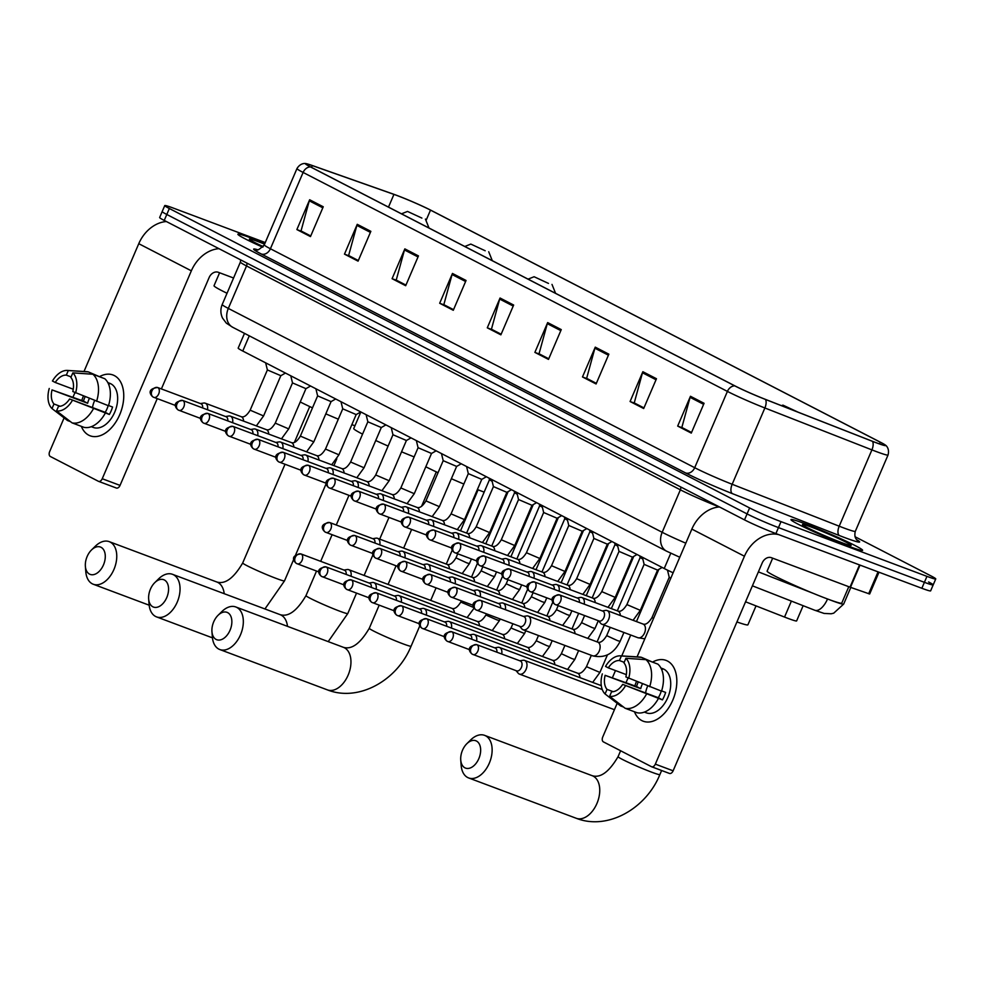 <?xml version="1.0" encoding="UTF-8"?>
<svg xmlns="http://www.w3.org/2000/svg" width="985" height="985" viewBox="0 0 985 985"><rect width="100%" height="100%" fill="white"/><g stroke="black" fill="none" stroke-linecap="round" stroke-linejoin="round"><path stroke-width="1.48" d="M673.124 572.79A24.366 1.404 -156.8 0 1 664.222 568.517L242.766 351.029A24.366 1.404 -156.8 0 1 238.173 348.111L244.489 333.361M803.144 605.701L796.631 620.907A24.366 1.404 -156.8 0 1 784.54 617.066L745.559 601.798M265.26 242.556L173.545 208.167A24.366 1.404 23.2 0 0 164.754 205.582L159.644 217.513A24.366 1.404 23.2 0 0 164.236 220.431L744.512 519.883A24.366 1.404 23.2 0 0 775.909 533.574L921.849 588.279A24.366 1.404 23.2 0 0 930.64 590.852L933.189 584.893A24.366 1.404 23.2 0 0 928.596 581.975M162.193 211.553A24.366 1.404 23.2 0 0 166.785 214.471L747.073 513.911A24.366 1.404 23.2 0 0 778.47 527.603L924.398 582.32A24.366 1.404 23.2 0 0 933.189 584.893A24.366 1.404 23.2 0 1 924.398 582.32L778.47 527.603A24.366 1.404 23.2 0 1 747.073 513.911L166.785 214.471A24.366 1.404 23.2 0 1 162.193 211.553M251.951 238.333A38.981 2.241 23.2 0 0 237.877 234.196A38.981 2.241 23.2 0 0 262.736 247.198A38.981 2.241 23.2 0 1 237.877 234.196A38.981 2.241 23.2 0 1 251.951 238.333A38.981 2.241 23.2 0 1 264.891 243.43A38.981 2.241 23.2 0 0 251.951 238.333M805.028 523.737A38.981 2.241 23.2 0 0 790.967 519.612A38.981 2.241 23.2 0 0 810.507 530.189A38.981 2.241 23.2 0 0 848.553 546.195A38.981 2.241 23.2 0 0 862.614 550.319A38.981 2.241 23.2 0 0 843.062 539.743A38.981 2.241 23.2 0 0 805.028 523.737A38.981 2.241 23.2 0 0 790.967 519.612A38.981 2.241 23.2 0 0 810.507 530.189A38.981 2.241 23.2 0 0 848.553 546.195A38.981 2.241 23.2 0 0 862.614 550.319A38.981 2.241 23.2 0 0 843.062 539.743A38.981 2.241 23.2 0 0 805.028 523.737M397.004 195.51A25.992 1.49 -156.8 0 1 430.507 210.113L880.221 442.179A25.992 1.49 -156.8 0 1 885.121 445.306A25.992 1.49 -156.8 0 1 872.23 441.206L765.185 399.282A25.992 1.49 -156.8 0 1 735.216 386.034L310.915 167.081A25.992 1.49 -156.8 0 1 306.015 163.953A25.992 1.49 -156.8 0 1 312.319 165.591L393.938 194.39A25.992 1.49 -156.8 0 1 397.004 195.51M396.647 195.325A26.632 1.539 23.2 0 0 393.495 194.168L311.876 165.369A26.632 1.539 23.2 0 0 306.027 163.633A26.632 1.539 23.2 0 0 310.447 166.896L734.736 385.849A26.632 1.539 23.2 0 0 765.468 399.442L872.501 441.354A26.632 1.539 23.2 0 0 885.355 445.072A26.632 1.539 23.2 0 0 880.688 442.363L430.974 210.298A26.632 1.539 23.2 0 0 396.647 195.325M164.754 205.582A24.366 1.404 23.2 0 0 169.346 208.512L749.622 507.952A24.366 1.404 23.2 0 0 781.019 521.644L926.959 576.36A24.366 1.404 23.2 0 0 935.75 578.934A24.366 1.404 23.2 0 0 931.157 576.003L855.005 536.714M608.853 354.169L596.085 383.965L582.48 376.947L595.26 347.151L608.853 354.169M656.466 378.733L643.685 408.529L630.08 401.511L642.86 371.714L656.466 378.733M704.066 403.296L691.285 433.092L677.68 426.074L690.46 396.278L704.066 403.296M466.053 280.466L453.285 310.275L439.679 303.257L452.46 273.448L466.053 280.466M418.453 255.903L405.685 285.712L392.079 278.693L404.847 248.885L418.453 255.903M370.852 231.34L358.072 261.148L344.479 254.13L357.247 224.321L370.852 231.34M323.252 206.776L310.472 236.585L296.879 229.567L309.647 199.758L323.252 206.776M561.253 329.606L548.485 359.402L534.88 352.384L547.66 322.587L561.253 329.606M513.653 305.042L500.885 334.838L487.279 327.82L500.06 298.024L513.653 305.042M596.319 383.424L587.257 378.659M643.919 407.987L634.857 403.222M691.519 432.55L682.47 427.785M453.519 309.733L444.457 304.968M405.918 285.17L396.856 280.405M358.318 260.606L349.256 255.841M310.706 236.043L301.656 231.278M548.719 358.86L539.657 354.095M501.119 334.297L492.057 329.532M487.279 327.82L492.032 329.606M501.143 334.223L491.441 329.212L499.678 299.083A6.501 5.06 -62.7 0 1 500.06 298.024M534.88 352.384L539.632 354.169M548.756 358.786L539.041 353.775L547.291 323.646A6.501 5.06 -62.7 0 1 547.66 322.587M296.879 229.567L301.619 231.352M310.743 235.969L301.028 230.946L309.278 200.829A6.501 5.06 -62.7 0 1 309.647 199.758M344.479 254.13L349.219 255.915M358.343 260.532L348.628 255.509L356.878 225.393A6.501 5.06 -62.7 0 1 357.247 224.321M392.079 278.693L396.893 280.417M405.943 285.096L396.229 280.085L404.478 249.956A6.501 5.06 -62.7 0 1 404.847 248.885M439.679 303.257L444.42 305.042M453.543 309.659L443.829 304.648L452.078 274.519A6.501 5.06 -62.7 0 1 452.46 273.448M677.68 426.074L682.433 427.859M691.556 432.477L681.842 427.465L690.091 397.337A6.501 5.06 -62.7 0 1 690.46 396.278M630.08 401.511L634.832 403.296M643.956 407.913L634.241 402.902L642.491 372.773A6.501 5.06 -62.7 0 1 642.86 371.714M582.48 376.947L587.232 378.733M596.356 383.35L586.641 378.338L594.891 348.21A6.501 5.06 -62.7 0 1 595.26 347.151M264.583 244.132A26.472 1.527 23.2 0 0 258.932 241.928A26.472 1.527 23.2 0 0 249.377 239.232A26.472 1.527 23.2 0 0 263.254 246.595M219.593 272.759L214.028 285.724A40.607 2.339 23.2 0 0 227.03 293.259M88.798 435.21A32.48 20.316 110.6 0 1 81.361 426.357A32.48 20.316 110.6 0 0 88.798 435.21A32.48 20.316 110.6 0 0 119.702 414.759A32.48 20.316 110.6 0 0 114.346 375.593A32.48 20.316 110.6 0 1 120.158 413.651A32.48 20.316 110.6 0 1 90.164 435.813A32.48 20.316 110.6 0 1 88.798 435.21M81.767 400.476A32.48 20.316 110.6 0 1 83.417 396.068A32.48 20.316 110.6 0 0 81.767 400.476M100.125 376.319A32.48 20.316 110.6 0 1 114.346 375.593A32.48 20.316 110.6 0 0 112.967 374.977A32.48 20.316 110.6 0 0 100.125 376.319M166.367 221.539A32.48 25.278 117.3 0 0 138.762 243.689L83.996 371.48M218.953 248.676A32.48 25.278 117.3 0 0 191.349 270.826L102.243 478.735L120.047 485.396L157.231 398.642M74.934 392.633L73.075 396.955M64.099 417.899L49.656 451.598A4.063 2.536 -69.4 0 0 50.334 456.486L98.389 481.283A4.063 2.536 -69.4 0 0 98.549 481.357A4.063 2.536 -69.4 0 0 102.243 478.735M161.392 388.927L209.152 277.499A8.126 6.316 -62.7 0 1 218.276 272.279L233.568 278.004M120.047 485.396A4.063 2.536 110.6 0 1 116.353 488.031A4.063 2.536 110.6 0 1 116.181 487.957L98.734 481.419M60.06 406.263L53.966 403.985A16.24 10.158 110.6 0 1 52.033 389.912L87.628 403.259A16.24 10.158 -69.4 0 1 89.376 398.433M73.259 389.223L55.234 382.463A16.24 10.158 110.6 0 1 66.327 375.125L71.105 376.91M92.504 407.568A16.24 10.158 110.6 0 1 94.671 400.538M107.833 382.599L109.84 383.35A23.554 14.738 110.6 0 1 110.825 383.793A23.554 14.738 110.6 0 1 115.048 411.385A23.554 14.738 110.6 0 1 93.304 427.453L91.297 426.702M107.968 382.857A23.554 14.738 110.6 0 1 109.397 383.953L108.313 383.534M108.178 405.635A16.24 10.158 -69.4 0 1 105.186 412.321L69.59 398.974L109.36 414.476A23.554 14.738 110.6 0 0 112.561 407.027L108.535 405.512M99.99 376.91L88.367 371.911L68.297 370.532L66.327 375.125M104.755 378.708A26.804 16.77 110.6 0 1 108.461 405.746L72.791 391.525A16.24 10.158 110.6 0 0 70.871 377.464L72.828 372.872L92.898 374.251L104.755 378.708M105.272 413.195A26.804 16.77 110.6 0 1 83.922 427.318L72.065 422.873L56.527 410.905L58.497 406.325A16.24 10.158 110.6 0 0 69.59 398.974M55.234 382.463L52.439 381.023A21.116 13.211 110.6 0 1 67.386 370.434L86.52 371.64A26.804 16.77 110.6 0 1 88.367 371.911M92.898 374.251A26.804 16.77 110.6 0 1 96.592 401.301M93.403 408.75A26.804 16.77 110.6 0 1 72.065 422.873M67.386 370.434A21.116 13.211 110.6 0 1 68.297 370.532M72.828 372.872A21.116 13.211 110.6 0 1 75.574 392.966M72.385 400.415A21.116 13.211 110.6 0 1 56.527 410.905M85.104 396.733A23.554 14.738 110.6 0 0 83.466 401.104L52.033 389.912M53.966 403.985L51.996 408.566L67.522 420.533L70.44 421.617M51.996 408.566A21.116 13.211 110.6 0 1 49.25 388.472M83.466 401.104L87.628 403.259M105.186 412.321L109.36 414.476M89.561 574.132A14.615 9.148 -69.4 0 0 103.462 564.934A14.615 9.148 -69.4 0 0 101.049 547.303A14.615 9.148 -69.4 0 0 91.506 549.962A14.615 9.148 -69.4 0 0 85.375 566.326A14.615 9.148 -69.4 0 0 89.561 574.132M91.506 549.962L95.323 546.219A22.741 14.221 110.6 0 1 109.224 541.652A22.741 14.221 110.6 0 1 110.185 542.082A22.741 14.221 110.6 0 1 114.248 568.714A22.741 14.221 110.6 0 1 93.255 584.24A22.741 14.221 110.6 0 1 92.294 583.809A22.741 14.221 110.6 0 1 85.794 571.669L85.375 566.326M421.9 218.091L407.531 211.43L421.9 218.091M300.24 401.966A44.67 2.573 23.2 0 0 312.479 407.852M325.826 413.848A44.67 2.573 23.2 0 0 338.311 419.167M351.867 424.621A44.67 2.573 23.2 0 0 354.932 425.791M152.847 606.797A14.615 9.148 -69.4 0 0 166.748 597.587A14.615 9.148 -69.4 0 0 164.335 579.968A14.615 9.148 -69.4 0 0 154.793 582.627A14.615 9.148 -69.4 0 0 148.661 598.979A14.615 9.148 -69.4 0 0 152.847 606.797M154.793 582.627L158.61 578.872A22.741 14.221 110.6 0 1 172.51 574.317A22.741 14.221 110.6 0 1 173.471 574.735A22.741 14.221 110.6 0 1 177.534 601.379A22.741 14.221 110.6 0 1 156.541 616.893A22.741 14.221 110.6 0 1 155.581 616.462A22.741 14.221 110.6 0 1 149.08 604.322L148.661 598.979M485.186 250.756L470.818 244.083L485.186 250.756M360.855 411.976L353.738 428.561A44.67 2.573 23.2 0 0 362.566 434.126M375.741 440.504A44.67 2.573 23.2 0 0 388.115 446.07M401.56 451.807A44.67 2.573 23.2 0 0 414.143 456.892M216.134 639.45A14.615 9.148 -69.4 0 0 230.034 630.252A14.615 9.148 -69.4 0 0 227.633 612.621A14.615 9.148 -69.4 0 0 218.079 615.28A14.615 9.148 -69.4 0 0 211.947 631.644A14.615 9.148 -69.4 0 0 216.134 639.45M218.079 615.28L221.896 611.537A22.741 14.221 110.6 0 1 235.797 606.969A22.741 14.221 110.6 0 1 236.757 607.4A22.741 14.221 110.6 0 1 240.82 634.032A22.741 14.221 110.6 0 1 219.827 649.546A22.741 14.221 110.6 0 1 218.867 649.127A22.741 14.221 110.6 0 1 212.366 636.975L211.947 631.644M548.473 283.409L534.104 276.736L548.473 283.409M477.405 489.533A44.67 2.573 23.2 0 0 483.019 491.687A44.67 2.573 23.2 0 0 484.164 492.106M425.815 466.767A44.67 2.573 23.2 0 0 438.042 472.702M451.364 478.71A44.67 2.573 23.2 0 0 463.849 484.041M464.92 767.832A14.615 9.148 -69.4 0 0 478.833 758.635A14.615 9.148 -69.4 0 0 476.42 741.015A14.615 9.148 -69.4 0 0 466.878 743.675A14.615 9.148 -69.4 0 0 460.746 760.026A14.615 9.148 -69.4 0 0 464.92 767.832M466.878 743.675L470.695 739.92A22.741 14.221 110.6 0 1 484.583 735.352A22.741 14.221 110.6 0 1 485.543 735.783A22.741 14.221 110.6 0 1 489.619 762.427A22.741 14.221 110.6 0 1 468.626 777.941A22.741 14.221 110.6 0 1 467.666 777.51A22.741 14.221 110.6 0 1 461.152 765.37L460.746 760.026M797.271 411.792L782.903 405.13L797.271 411.792M736.928 621.941A44.67 2.573 23.2 0 0 747.923 624.798L756.024 605.898M351.017 576.237A7.314 4.568 -69.4 0 0 349.072 569.822A7.314 4.568 -69.4 0 0 348.764 569.687A7.314 4.568 -69.4 0 0 347.188 569.539L343.962 570.056M346.203 574.44A5.282 3.3 -69.4 0 0 344.713 570.352A5.282 3.3 -69.4 0 0 344.491 570.253A5.282 3.3 -69.4 0 0 344.257 570.18M376.122 589.202A7.314 4.568 -69.4 0 0 374.189 582.788A7.314 4.568 -69.4 0 0 373.881 582.652A7.314 4.568 -69.4 0 0 372.305 582.504L369.079 583.021M371.32 587.405A5.282 3.3 -69.4 0 0 369.831 583.317A5.282 3.3 -69.4 0 0 369.609 583.218A5.282 3.3 -69.4 0 0 369.375 583.145M401.24 602.167A7.314 4.568 -69.4 0 0 399.307 595.74A7.314 4.568 -69.4 0 0 398.999 595.605A7.314 4.568 -69.4 0 0 397.423 595.469L394.197 595.974M396.426 600.357A5.282 3.3 -69.4 0 0 394.948 596.27A5.282 3.3 -69.4 0 0 394.726 596.171A5.282 3.3 -69.4 0 0 394.492 596.097M426.357 615.12A7.314 4.568 -69.4 0 0 424.424 608.705A7.314 4.568 -69.4 0 0 424.116 608.57A7.314 4.568 -69.4 0 0 422.528 608.422L419.302 608.939M421.543 613.323A5.282 3.3 -69.4 0 0 420.066 609.235A5.282 3.3 -69.4 0 0 419.844 609.136A5.282 3.3 -69.4 0 0 419.61 609.062M451.475 628.085A7.314 4.568 -69.4 0 0 449.542 621.67A7.314 4.568 -69.4 0 0 449.222 621.535A7.314 4.568 -69.4 0 0 447.646 621.387L444.42 621.892M446.661 626.275A5.282 3.3 -69.4 0 0 445.183 622.2A5.282 3.3 -69.4 0 0 444.949 622.101A5.282 3.3 -69.4 0 0 444.727 622.027M476.592 641.05A7.314 4.568 -69.4 0 0 474.647 634.623A7.314 4.568 -69.4 0 0 474.339 634.488A7.314 4.568 -69.4 0 0 472.763 634.352L469.537 634.857M471.778 639.24A5.282 3.3 -69.4 0 0 470.288 635.153A5.282 3.3 -69.4 0 0 470.067 635.054A5.282 3.3 -69.4 0 0 469.833 634.98M501.71 654.003A7.314 4.568 -69.4 0 0 499.764 647.588A7.314 4.568 -69.4 0 0 499.457 647.453A7.314 4.568 -69.4 0 0 497.881 647.305L494.655 647.822M496.896 652.205A5.282 3.3 -69.4 0 0 495.406 648.118A5.282 3.3 -69.4 0 0 495.184 648.019A5.282 3.3 -69.4 0 0 494.95 647.945M516.066 670.662L518.159 673.161A7.314 4.568 -69.4 0 0 519.132 673.962A7.314 4.568 -69.4 0 0 519.44 674.097A7.314 4.568 -69.4 0 0 526.088 669.357A7.314 4.568 -69.4 0 0 524.882 660.541A7.314 4.568 -69.4 0 0 524.574 660.406A7.314 4.568 -69.4 0 0 522.998 660.27L519.772 660.775M516.374 670.76A5.282 3.3 -69.4 0 0 516.596 670.859A5.282 3.3 -69.4 0 0 521.397 667.436A5.282 3.3 -69.4 0 0 520.523 661.07A5.282 3.3 -69.4 0 0 520.302 660.972A5.282 3.3 -69.4 0 0 520.068 660.91M379.791 544.865A7.314 4.568 -69.4 0 0 377.55 538.315A7.314 4.568 -69.4 0 0 375.974 538.167L372.749 538.684M374.977 543.067A5.282 3.3 -69.4 0 0 373.5 538.98A5.282 3.3 -69.4 0 0 373.278 538.881A5.282 3.3 -69.4 0 0 373.044 538.807M489.459 479.769L492.131 481.296M404.909 557.83A7.314 4.568 -69.4 0 0 402.668 551.28A7.314 4.568 -69.4 0 0 401.08 551.132L397.854 551.637M400.095 556.02A5.282 3.3 -69.4 0 0 398.617 551.945A5.282 3.3 -69.4 0 0 398.396 551.846A5.282 3.3 -69.4 0 0 398.162 551.772M514.576 492.734L517.248 494.248M430.026 570.795A7.314 4.568 -69.4 0 0 427.773 564.233A7.314 4.568 -69.4 0 0 426.197 564.097L422.971 564.602M425.212 568.985A5.282 3.3 -69.4 0 0 423.735 564.898A5.282 3.3 -69.4 0 0 423.501 564.799A5.282 3.3 -69.4 0 0 423.279 564.725M516.842 559L539.682 505.699L542.366 507.213M455.144 583.748A7.314 4.568 -69.4 0 0 452.891 577.198A7.314 4.568 -69.4 0 0 451.315 577.05L448.089 577.567M450.33 581.95A5.282 3.3 -69.4 0 0 448.84 577.863A5.282 3.3 -69.4 0 0 448.618 577.764A5.282 3.3 -69.4 0 0 448.384 577.69M541.947 571.965L564.799 518.664L567.483 520.178M480.261 596.713A7.314 4.568 -69.4 0 0 478.008 590.15A7.314 4.568 -69.4 0 0 476.432 590.015L473.206 590.52M475.447 594.903A5.282 3.3 -69.4 0 0 473.957 590.815A5.282 3.3 -69.4 0 0 473.736 590.717A5.282 3.3 -69.4 0 0 473.502 590.655M567.064 584.918L589.916 531.617L592.601 533.131M505.367 609.666A7.314 4.568 -69.4 0 0 503.126 603.115A7.314 4.568 -69.4 0 0 501.55 602.968L498.324 603.485M500.552 607.868A5.282 3.3 -69.4 0 0 499.075 603.78A5.282 3.3 -69.4 0 0 498.853 603.682A5.282 3.3 -69.4 0 0 498.619 603.608M592.182 597.883L615.034 544.582L617.706 546.096M519.735 626.325L521.828 628.836A7.314 4.568 -69.4 0 0 523.109 629.76A7.314 4.568 -69.4 0 0 529.758 625.019A7.314 4.568 -69.4 0 0 528.243 616.081A7.314 4.568 -69.4 0 0 526.667 615.933L523.441 616.438M520.043 626.423A5.282 3.3 -69.4 0 0 520.265 626.522A5.282 3.3 -69.4 0 0 525.067 623.111A5.282 3.3 -69.4 0 0 524.192 616.745A5.282 3.3 -69.4 0 0 523.971 616.647A5.282 3.3 -69.4 0 0 523.737 616.573M640.151 557.535L642.823 559.049M250.153 410.179L267.391 369.941L280.836 375.691L263.586 415.941L250.153 410.179C246.878 415.498 243.886 417.665 241.177 416.667L205.225 403.185A7.314 4.568 -69.4 0 0 203.649 403.05L200.423 403.554M207.478 409.748A7.314 4.568 -69.4 0 0 205.225 403.185M202.664 407.938A5.282 3.3 -69.4 0 0 201.186 403.862A5.282 3.3 -69.4 0 0 200.952 403.764A5.282 3.3 -69.4 0 0 200.718 403.69M275.258 423.131L292.508 382.906L305.941 388.656L288.703 428.894L275.258 423.131C271.995 428.463 269.003 430.617 266.295 429.632A7.314 4.568 -69.4 0 0 266.295 429.632L230.342 416.15A7.314 4.568 -69.4 0 0 228.766 416.002L225.54 416.52M232.595 422.713A7.314 4.568 -69.4 0 0 230.342 416.15M227.781 420.903A5.282 3.3 -69.4 0 0 226.291 416.815A5.282 3.3 -69.4 0 0 226.07 416.717A5.282 3.3 -69.4 0 0 225.836 416.643M300.376 436.096L317.626 395.871L331.058 401.621L313.809 441.859L300.376 436.096C297.101 441.415 294.121 443.582 291.412 442.585L255.46 429.115A7.314 4.568 -69.4 0 0 253.884 428.967L250.658 429.485M257.701 435.665A7.314 4.568 -69.4 0 0 255.46 429.115M252.899 433.868A5.282 3.3 -69.4 0 0 251.409 429.78A5.282 3.3 -69.4 0 0 251.187 429.682A5.282 3.3 -69.4 0 0 250.953 429.608M325.493 449.062L342.743 408.824L356.176 414.574L338.926 454.811L325.493 449.062C322.218 454.38 319.226 456.548 316.53 455.55A7.314 4.568 -69.4 0 0 316.53 455.55L280.577 442.068A7.314 4.568 -69.4 0 0 279.001 441.933L275.775 442.437M282.818 448.631A7.314 4.568 -69.4 0 0 280.577 442.068M278.004 446.821A5.282 3.3 -69.4 0 0 276.526 442.733A5.282 3.3 -69.4 0 0 276.305 442.634A5.282 3.3 -69.4 0 0 276.071 442.56M350.611 462.014L367.848 421.789L381.293 427.539L364.044 467.776L350.611 462.014C347.336 467.346 344.344 469.5 341.635 468.515L305.695 455.033A7.314 4.568 -69.4 0 0 304.119 454.885L300.893 455.402M307.936 461.583A7.314 4.568 -69.4 0 0 305.695 455.033M303.121 459.786A5.282 3.3 -69.4 0 0 301.644 455.698A5.282 3.3 -69.4 0 0 301.422 455.599A5.282 3.3 -69.4 0 0 301.188 455.526M406.399 440.504L389.161 480.742L375.728 474.979L392.966 434.742L406.411 440.492M333.053 474.548A7.314 4.568 -69.4 0 0 330.8 467.998A7.314 4.568 -69.4 0 0 329.224 467.85L325.998 468.355M328.239 472.738A5.282 3.3 -69.4 0 0 326.761 468.663A5.282 3.3 -69.4 0 0 326.54 468.565A5.282 3.3 -69.4 0 0 326.306 468.491M400.846 487.944L418.083 447.707L431.516 453.457L414.279 493.694L400.846 487.944C397.571 493.263 394.579 495.418 391.87 494.433L355.917 480.951A7.314 4.568 -69.4 0 0 354.341 480.815L351.116 481.32M358.171 487.513A7.314 4.568 -69.4 0 0 355.917 480.951M353.356 485.704A5.282 3.3 -69.4 0 0 351.867 481.616A5.282 3.3 -69.4 0 0 351.645 481.517A5.282 3.3 -69.4 0 0 351.411 481.443M425.951 500.897L443.201 460.672L456.634 466.422L439.396 506.659L425.951 500.897C422.676 506.216 419.696 508.383 416.987 507.386L381.035 493.916A7.314 4.568 -69.4 0 0 379.459 493.768L376.233 494.285M383.288 500.466A7.314 4.568 -69.4 0 0 381.035 493.916M378.474 498.669A5.282 3.3 -69.4 0 0 376.984 494.581A5.282 3.3 -69.4 0 0 376.762 494.482A5.282 3.3 -69.4 0 0 376.529 494.408M451.068 513.862L468.318 473.625L481.751 479.375L464.501 519.612L451.068 513.862C447.793 519.181 444.801 521.348 442.105 520.351L406.152 506.869A7.314 4.568 -69.4 0 0 404.576 506.733L401.351 507.238M408.393 513.431A7.314 4.568 -69.4 0 0 406.152 506.869M403.591 511.621A5.282 3.3 -69.4 0 0 402.102 507.534A5.282 3.3 -69.4 0 0 401.88 507.435A5.282 3.3 -69.4 0 0 401.646 507.373M511.474 489.693L506.856 492.352L489.619 532.577L476.186 526.815L493.423 486.59L506.869 492.34M433.511 526.384A7.314 4.568 -69.4 0 0 431.27 519.834A7.314 4.568 -69.4 0 0 429.694 519.686L426.468 520.203M428.697 524.586A5.282 3.3 -69.4 0 0 427.219 520.499A5.282 3.3 -69.4 0 0 426.998 520.4A5.282 3.3 -69.4 0 0 426.764 520.326M518.553 499.543L531.986 505.305L514.736 545.542L501.303 539.78C498.028 545.099 495.036 547.266 492.328 546.269L456.387 532.799A7.314 4.568 -69.4 0 0 454.799 532.651L451.573 533.156M458.628 539.349A7.314 4.568 -69.4 0 0 456.387 532.799M453.814 537.539A5.282 3.3 -69.4 0 0 452.337 533.464A5.282 3.3 -69.4 0 0 452.115 533.365A5.282 3.3 -69.4 0 0 451.881 533.291M561.709 515.623L557.079 518.27L539.854 558.495L526.421 552.745L543.658 512.508L557.104 518.258M483.746 552.314A7.314 4.568 -69.4 0 0 481.493 545.752A7.314 4.568 -69.4 0 0 479.917 545.616L476.691 546.121M478.932 550.504A5.282 3.3 -69.4 0 0 477.454 546.416A5.282 3.3 -69.4 0 0 477.22 546.318A5.282 3.3 -69.4 0 0 476.999 546.244M568.776 525.461L582.209 531.223L564.971 571.46L551.526 565.698C548.263 571.017 545.271 573.184 542.563 572.187L506.61 558.717A7.314 4.568 -69.4 0 0 505.034 558.569L501.808 559.086M508.863 565.267A7.314 4.568 -69.4 0 0 506.61 558.717M504.049 563.469A5.282 3.3 -69.4 0 0 502.559 559.381A5.282 3.3 -69.4 0 0 502.338 559.283A5.282 3.3 -69.4 0 0 502.104 559.209M611.944 541.541L607.314 544.2L590.077 584.413L576.644 578.663L593.893 538.426L607.326 544.176M533.981 578.232A7.314 4.568 -69.4 0 0 531.728 571.669A7.314 4.568 -69.4 0 0 530.152 571.534L526.926 572.039M529.167 576.422A5.282 3.3 -69.4 0 0 527.677 572.334A5.282 3.3 -69.4 0 0 527.455 572.236A5.282 3.3 -69.4 0 0 527.221 572.174M619.011 551.378L632.444 557.141L615.194 597.378L601.761 591.616C598.486 596.947 595.494 599.102 592.798 598.117L556.845 584.634A7.314 4.568 -69.4 0 0 555.269 584.487L552.043 585.004M559.086 591.185A7.314 4.568 -69.4 0 0 556.845 584.634M554.272 589.387A5.282 3.3 -69.4 0 0 552.794 585.299A5.282 3.3 -69.4 0 0 552.573 585.201A5.282 3.3 -69.4 0 0 552.339 585.127M626.879 604.581L644.116 564.356L657.561 570.106L640.312 610.343L626.879 604.581C623.604 609.9 620.612 612.067 617.903 611.069L581.963 597.6A7.314 4.568 -69.4 0 0 580.387 597.452L577.161 597.957M584.203 604.15A7.314 4.568 -69.4 0 0 581.963 597.6M579.389 602.352A5.282 3.3 -69.4 0 0 577.912 598.264A5.282 3.3 -69.4 0 0 577.69 598.166A5.282 3.3 -69.4 0 0 577.456 598.092M598.56 620.809L600.665 623.308A7.314 4.568 -69.4 0 0 601.946 624.244A7.314 4.568 -69.4 0 0 608.595 619.503A7.314 4.568 -69.4 0 0 607.08 610.552A7.314 4.568 -69.4 0 0 605.492 610.417L602.266 610.922M598.868 620.907A5.282 3.3 -69.4 0 0 599.102 621.006A5.282 3.3 -69.4 0 0 603.891 617.583A5.282 3.3 -69.4 0 0 603.029 611.217A5.282 3.3 -69.4 0 0 602.808 611.119A5.282 3.3 -69.4 0 0 602.574 611.045M653.523 618.494L651.996 617.546L669.234 577.308L670.773 578.257M641.875 720.614A32.48 20.316 110.6 0 1 634.451 711.761A32.48 20.316 110.6 0 0 641.875 720.614A32.48 20.316 110.6 0 0 672.78 700.163A32.48 20.316 110.6 0 0 667.424 660.997A32.48 20.316 110.6 0 1 673.235 699.054A32.48 20.316 110.6 0 1 643.242 721.217A32.48 20.316 110.6 0 1 641.875 720.614M634.845 685.88A32.48 20.316 110.6 0 1 636.495 681.485A32.48 20.316 110.6 0 0 634.845 685.88M653.203 661.735A32.48 20.316 110.6 0 1 667.424 660.997A32.48 20.316 110.6 0 0 666.045 660.393A32.48 20.316 110.6 0 0 653.203 661.735M719.444 506.943A32.48 25.278 117.3 0 0 691.852 529.093L637.073 656.884M778.852 534.67A32.48 25.278 117.3 0 0 744.438 556.229L655.333 764.138L673.124 770.812L762.23 562.903A8.126 6.316 -62.7 0 1 771.353 557.682L849.993 587.159L859.536 564.91M628.011 678.037L626.152 682.359M617.176 703.302L602.734 737.002A4.063 2.536 -69.4 0 0 603.411 741.89L651.467 766.687A4.063 2.536 -69.4 0 0 651.639 766.773A4.063 2.536 -69.4 0 0 655.333 764.138M673.124 770.812A4.063 2.536 110.6 0 1 669.431 773.434A4.063 2.536 110.6 0 1 669.258 773.36L651.811 766.822M878.989 572.211L869.657 594.004L849.993 587.159M613.15 691.679L607.043 689.389A16.24 10.158 110.6 0 1 605.122 675.328L640.718 688.663A16.24 10.158 -69.4 0 1 642.454 683.836M626.337 674.626L608.311 667.867A16.24 10.158 110.6 0 1 619.417 660.529L624.182 662.314M645.594 692.972A16.24 10.158 110.6 0 1 647.748 685.942M660.91 668.002L662.917 668.753A23.554 14.738 110.6 0 1 663.915 669.197A23.554 14.738 110.6 0 1 668.125 696.789A23.554 14.738 110.6 0 1 646.382 712.857L644.375 712.106M661.046 668.261A23.554 14.738 110.6 0 1 662.474 669.357L661.391 668.95M661.255 691.051A16.24 10.158 -69.4 0 1 658.275 697.725L622.68 684.378L662.437 699.879A23.554 14.738 110.6 0 0 665.638 692.43L661.612 690.916M653.067 662.326L641.444 657.327L621.375 655.948L619.417 660.529M657.845 664.112A26.804 16.77 110.6 0 1 661.538 691.15L625.869 676.929A16.24 10.158 110.6 0 0 623.948 662.868L625.906 658.288L645.975 659.667L657.845 664.112M658.349 698.599A26.804 16.77 110.6 0 1 637 712.721L625.143 708.277L609.616 696.309L611.574 691.729A16.24 10.158 110.6 0 0 622.68 684.378M608.311 667.867L605.529 666.426A21.116 13.211 110.6 0 1 620.464 655.838L639.597 657.044A26.804 16.77 110.6 0 1 641.444 657.327M645.975 659.667A26.804 16.77 110.6 0 1 649.681 686.705M646.48 694.154A26.804 16.77 110.6 0 1 625.143 708.277M620.464 655.838A21.116 13.211 110.6 0 1 621.375 655.948M625.906 658.288A21.116 13.211 110.6 0 1 628.664 678.37M625.463 685.819A21.116 13.211 110.6 0 1 609.616 696.309M638.182 682.149A23.554 14.738 110.6 0 0 636.544 686.508L605.122 675.328M607.043 689.389L605.073 693.969L620.612 705.937L623.517 707.021M605.073 693.969A21.116 13.211 110.6 0 1 602.327 673.888M636.544 686.508L640.718 688.663M658.275 697.725L662.437 699.879M772.671 558.175L767.118 571.128A40.607 2.339 23.2 0 0 787.483 582.147A40.607 2.339 23.2 0 0 827.104 598.818A40.607 2.339 23.2 0 0 841.756 603.115L848.787 586.703M812.009 527.332A26.472 1.527 23.2 0 0 802.467 524.636A26.472 1.527 23.2 0 0 816.368 532.011A26.472 1.527 23.2 0 0 841.572 542.587A26.472 1.527 23.2 0 0 851.052 545.456A26.472 1.527 23.2 0 0 838.469 538.5A26.472 1.527 23.2 0 0 812.009 527.332M249.279 335.836L242.766 351.029M670.773 553.225L664.222 568.517M791.386 601.096L784.54 617.066M829.148 599.582A32.48 1.871 23.2 0 0 831.943 600.641A32.48 1.871 23.2 0 0 843.665 604.088L850.794 587.442M827.535 598.979A16.24 7.806 111.4 0 1 814.755 610.244L752.405 585.829M164.236 220.431L169.346 208.512M921.849 588.279L926.959 576.36M775.909 533.574L781.019 521.644M744.512 519.883L749.622 507.952M679.773 557.251L666.599 551.181L232.743 327.303L226.316 323.142L222.511 318.056C220.455 313.599 220.345 309.081 222.204 304.525A32.48 1.871 23.2 0 0 228.323 308.416L246.533 265.95A32.48 1.871 -156.8 0 1 240.402 262.047L240.672 259.88M717.523 507.152L717.843 506.388A32.48 1.871 -156.8 0 1 680.376 489.828L246.533 265.95A4.063 3.164 117.3 0 0 246.804 263.044M758.388 571.879L813.265 593.364M719.284 506.955L717.843 506.388A4.063 1.958 -68.6 0 1 717.942 506.167M232.743 327.303A16.24 12.633 -62.7 0 1 228.323 308.416L662.179 532.294L680.376 489.828A4.063 3.164 117.3 0 0 680.66 486.922M666.599 551.181A16.24 12.633 -62.7 0 1 662.179 532.294A32.48 1.871 23.2 0 0 685.806 543.191M430.507 210.113L426.012 220.578M856.691 539.682A40.607 2.339 -156.8 0 1 844.933 537.675A40.607 2.339 -156.8 0 1 839.442 535.569L732.409 493.645A40.607 2.339 -156.8 0 1 685.572 472.935L261.271 253.982A40.607 2.339 -156.8 0 1 257.282 249.636M872.501 441.354A8.126 3.903 111.4 0 1 871.91 449.886L839.208 526.199A32.48 1.871 23.2 0 0 843.603 527.886A32.48 1.871 23.2 0 0 855.325 531.321C853.404 538.647 858.378 541.073 857.122 540.1M734.736 385.849A8.126 6.316 117.3 0 0 727.41 391.402L303.109 172.449A8.126 6.316 -62.7 0 1 310.447 166.896M765.468 399.442A8.126 3.903 111.4 0 1 764.877 407.975A32.48 1.871 -156.8 0 1 727.41 391.402L694.696 467.703A32.48 1.871 23.2 0 0 732.163 484.275L839.208 526.199A8.126 3.903 -68.6 0 0 839.442 535.569M261.271 253.982A8.126 6.316 -62.7 0 0 270.407 248.762L303.109 172.449A32.48 1.871 -156.8 0 1 296.977 168.558L264.275 244.859A32.48 1.871 23.2 0 0 270.407 248.762L694.696 467.703A8.126 6.316 -62.7 0 1 685.572 472.935M885.355 445.072C885.096 444.789 889.997 447.781 888.027 455.021A32.48 1.871 -156.8 0 1 871.91 449.886L764.877 407.975L732.163 484.275A8.126 3.903 -68.6 0 0 732.409 493.645M880.221 442.179L879.482 443.903M393.938 194.39L388.484 207.109M312.319 165.591L311.543 167.401M513.222 306.064L499.678 299.083M465.61 281.501L452.078 274.519M418.009 256.937L404.478 249.956M370.409 232.374L356.878 225.393M322.809 207.81L309.278 200.829M560.822 330.628L547.291 323.646M608.422 355.191L594.891 348.21M656.022 379.754L642.491 372.773M703.622 404.318L690.091 397.337M191.349 270.826L138.762 243.689M224.211 593.696A22.741 14.221 -69.4 0 0 217.796 582.418A22.741 14.221 -69.4 0 0 216.835 582C225.122 584.536 233.74 578.195 242.704 562.964A22.741 1.305 -156.8 0 0 247.001 565.698A22.741 1.305 -156.8 0 0 276.305 578.466A22.741 1.305 -156.8 0 0 284.505 580.879L264.928 608.964M287.497 626.349A22.741 14.221 -69.4 0 0 281.082 615.083A22.741 14.221 -69.4 0 0 280.122 614.652C288.408 617.201 297.027 610.86 305.99 595.617A22.741 1.305 -156.8 0 0 310.287 598.351A22.741 1.305 -156.8 0 0 339.591 611.131A22.741 1.305 -156.8 0 0 347.791 613.532L328.214 641.617M344.368 647.736A22.741 14.221 -69.4 0 0 343.408 647.317C351.694 649.854 360.313 643.513 369.276 628.282A22.741 1.305 -156.8 0 0 373.574 631.016A22.741 1.305 -156.8 0 0 402.877 643.784A22.741 1.305 -156.8 0 0 411.077 646.197C397.349 680.192 358.86 702.293 327.439 689.894A22.741 14.221 -69.4 0 0 348.444 674.38A22.741 14.221 -69.4 0 0 344.368 647.736M593.167 776.118A22.741 14.221 -69.4 0 0 592.207 775.7C600.481 778.249 609.112 771.895 618.075 756.665A22.741 1.305 -156.8 0 0 622.36 759.398A22.741 1.305 -156.8 0 0 651.676 772.178A22.741 1.305 -156.8 0 0 659.876 774.579C646.148 808.574 607.659 830.675 576.237 818.276A22.741 14.221 -69.4 0 0 597.23 802.763A22.741 14.221 -69.4 0 0 593.167 776.118M301.176 554.026A5.282 3.3 -69.4 0 0 300.954 553.927C288.236 555.614 295.365 563.1 296.682 563.568A5.282 4.112 117.3 0 0 297.027 563.715A5.282 3.3 -69.4 0 0 297.248 563.814A5.282 3.3 -69.4 0 0 302.124 560.219A5.282 3.3 -69.4 0 0 301.176 554.026A5.282 4.112 -62.7 0 0 295.241 557.424A5.282 4.112 117.3 0 0 296.682 563.568L318.931 571.953M461.325 600.887L460.894 601.872L462.027 602.623L473.822 607.573M454.356 612.818A7.314 4.568 -69.4 0 0 452.238 608.496A7.314 4.568 -69.4 0 0 451.98 608.385A7.314 4.568 -69.4 0 0 451.93 608.361A7.314 4.568 -69.4 0 0 451.61 608.262M326.294 566.991A5.282 3.3 -69.4 0 0 326.06 566.892C313.353 568.579 320.482 576.065 321.787 576.52A5.282 4.112 117.3 0 0 322.132 576.681A5.282 3.3 -69.4 0 0 322.366 576.779A5.282 3.3 -69.4 0 0 327.229 573.171A5.282 3.3 -69.4 0 0 326.294 566.991A5.282 4.112 -62.7 0 0 320.359 570.389A5.282 4.112 117.3 0 0 321.787 576.52L344.048 584.905M486.43 613.852L486.011 614.837L487.144 615.576L496.809 619.811L499.444 620.587L500.134 618.986M479.461 625.77A7.314 4.568 -69.4 0 0 477.356 621.461A7.314 4.568 -69.4 0 0 477.097 621.338A7.314 4.568 -69.4 0 0 477.048 621.326A7.314 4.568 -69.4 0 0 476.728 621.227M351.399 579.956A5.282 3.3 -69.4 0 0 351.177 579.857C338.471 581.532 345.587 589.018 346.905 589.486A5.282 4.112 117.3 0 0 347.249 589.633A5.282 3.3 -69.4 0 0 347.471 589.732A5.282 3.3 -69.4 0 0 352.347 586.137A5.282 3.3 -69.4 0 0 351.399 579.956A5.282 4.112 -62.7 0 0 345.476 583.354A5.282 4.112 117.3 0 0 346.905 589.486L369.166 597.87M512.865 623.751L511.129 627.79L512.262 628.541L524.562 633.552L525.756 630.757M504.579 638.736A7.314 4.568 -69.4 0 0 502.473 634.414A7.314 4.568 -69.4 0 0 502.202 634.303A7.314 4.568 -69.4 0 0 502.165 634.278A7.314 4.568 -69.4 0 0 501.833 634.18M376.516 592.908A5.282 3.3 -69.4 0 0 376.295 592.81C363.576 594.497 370.705 601.983 372.022 602.451A5.282 4.112 117.3 0 0 372.367 602.598A5.282 3.3 -69.4 0 0 372.589 602.697A5.282 3.3 -69.4 0 0 377.464 599.089A5.282 3.3 -69.4 0 0 376.516 592.908A5.282 4.112 -62.7 0 0 370.582 596.307A5.282 4.112 117.3 0 0 372.022 602.451L394.283 610.823M538.487 635.522L536.246 640.755L547.044 645.741L549.679 646.505L552.191 640.669M529.696 651.701A7.314 4.568 -69.4 0 0 527.578 647.379A7.314 4.568 -69.4 0 0 527.32 647.256A7.314 4.568 -69.4 0 0 527.27 647.243A7.314 4.568 -69.4 0 0 526.95 647.145M401.634 605.873A5.282 3.3 -69.4 0 0 401.412 605.775C388.693 607.449 395.822 614.948 397.14 615.403A5.282 4.112 117.3 0 0 397.484 615.563A5.282 3.3 -69.4 0 0 397.706 615.662A5.282 3.3 -69.4 0 0 402.582 612.054A5.282 3.3 -69.4 0 0 401.634 605.873A5.282 4.112 -62.7 0 0 395.699 609.272A5.282 4.112 117.3 0 0 397.14 615.403L419.401 623.788M564.91 645.434L561.364 653.708L572.162 658.694L574.797 659.47L578.614 650.568M554.814 664.653A7.314 4.568 -69.4 0 0 552.696 660.344A7.314 4.568 -69.4 0 0 552.437 660.221A7.314 4.568 -69.4 0 0 552.388 660.209A7.314 4.568 -69.4 0 0 552.068 660.098M426.751 618.826A5.282 3.3 -69.4 0 0 426.53 618.728C413.811 620.415 420.94 627.901 422.257 628.368A5.282 4.112 117.3 0 0 422.602 628.516A5.282 3.3 -69.4 0 0 422.824 628.615A5.282 3.3 -69.4 0 0 427.699 625.019A5.282 3.3 -69.4 0 0 426.751 618.826A5.282 4.112 -62.7 0 0 420.817 622.225A5.282 4.112 117.3 0 0 422.257 628.368L444.506 636.753M591.332 655.333L586.469 666.673L599.914 672.435L607.413 654.926M579.931 677.618A7.314 4.568 -69.4 0 0 577.813 673.297A7.314 4.568 -69.4 0 0 577.555 673.186A7.314 4.568 -69.4 0 0 577.505 673.161A7.314 4.568 -69.4 0 0 577.185 673.063M451.869 631.791A5.282 3.3 -69.4 0 0 451.647 631.693C438.928 633.38 446.057 640.866 447.375 641.321A5.282 4.112 117.3 0 0 447.707 641.481A5.282 3.3 -69.4 0 0 447.941 641.58A5.282 3.3 -69.4 0 0 452.804 637.972A5.282 3.3 -69.4 0 0 451.869 631.791A5.282 4.112 -62.7 0 0 445.934 635.19A5.282 4.112 117.3 0 0 447.375 641.321L469.623 649.706M476.986 644.756A5.282 3.3 -69.4 0 0 476.752 644.658C464.046 646.332 471.162 653.818 472.48 654.286A5.282 4.112 117.3 0 0 472.825 654.434A5.282 3.3 -69.4 0 0 473.046 654.533A5.282 3.3 -69.4 0 0 477.922 650.937A5.282 3.3 -69.4 0 0 476.986 644.756A5.282 4.112 -62.7 0 0 471.052 648.155A5.282 4.112 117.3 0 0 472.48 654.286L516.596 670.859M329.95 522.653A5.282 3.3 -69.4 0 0 329.729 522.555C317.022 524.242 324.139 531.728 325.456 532.196A5.282 4.112 117.3 0 0 325.801 532.343A5.282 3.3 -69.4 0 0 326.023 532.442A5.282 3.3 -69.4 0 0 330.898 528.834A5.282 3.3 -69.4 0 0 329.95 522.653A5.282 4.112 -62.7 0 0 324.028 526.052A5.282 4.112 117.3 0 0 325.456 532.196L347.717 540.568M457.717 553.829L455.981 557.867L466.779 562.854L469.414 563.629L471.421 558.963M449.443 568.813A7.314 4.568 -69.4 0 0 447.067 564.368A7.314 4.568 -69.4 0 0 447.018 564.356L377.55 538.315M355.068 535.618A5.282 3.3 -69.4 0 0 354.846 535.52C342.127 537.194 349.256 544.693 350.574 545.148A5.282 4.112 117.3 0 0 350.919 545.308A5.282 3.3 -69.4 0 0 351.14 545.407A5.282 3.3 -69.4 0 0 356.016 541.799A5.282 3.3 -69.4 0 0 355.068 535.618A5.282 4.112 -62.7 0 0 349.133 539.017A5.282 4.112 117.3 0 0 350.574 545.148L372.835 553.533M482.835 566.781L481.099 570.82L491.897 575.806L494.532 576.582L496.538 571.928M474.548 581.766A7.314 4.568 -69.4 0 0 472.172 577.333A7.314 4.568 -69.4 0 0 472.135 577.321L402.668 551.28M380.185 548.571A5.282 3.3 -69.4 0 0 379.964 548.473C367.245 550.159 374.374 557.645 375.691 558.113A5.282 4.112 117.3 0 0 376.036 558.261A5.282 3.3 -69.4 0 0 376.258 558.36A5.282 3.3 -69.4 0 0 381.133 554.764A5.282 3.3 -69.4 0 0 380.185 548.571A5.282 4.112 -62.7 0 0 374.251 551.969A5.282 4.112 117.3 0 0 375.691 558.113L397.952 566.498M507.952 579.746L506.216 583.785L517.014 588.771L519.649 589.547L521.644 584.881M499.666 594.731A7.314 4.568 -69.4 0 0 497.29 590.298A7.314 4.568 -69.4 0 0 497.24 590.274L427.773 564.233M405.303 561.536A5.282 3.3 -69.4 0 0 405.081 561.438C392.362 563.125 399.491 570.611 400.809 571.066A5.282 4.112 117.3 0 0 401.154 571.226A5.282 3.3 -69.4 0 0 401.375 571.325A5.282 3.3 -69.4 0 0 406.251 567.717A5.282 3.3 -69.4 0 0 405.303 561.536A5.282 4.112 -62.7 0 0 399.368 564.934A5.282 4.112 117.3 0 0 400.809 571.066L423.058 579.451M533.057 592.711L531.334 596.75L542.132 601.736L544.767 602.5L546.761 597.846M524.783 607.696A7.314 4.568 -69.4 0 0 522.407 603.251A7.314 4.568 -69.4 0 0 522.358 603.239L452.891 577.198M430.42 574.501A5.282 3.3 -69.4 0 0 430.199 574.403C417.48 576.077 424.609 583.563 425.914 584.031A5.282 4.112 117.3 0 0 426.259 584.179A5.282 3.3 -69.4 0 0 426.493 584.277A5.282 3.3 -69.4 0 0 431.356 580.682A5.282 3.3 -69.4 0 0 430.42 574.501A5.282 4.112 -62.7 0 0 424.486 577.899A5.282 4.112 117.3 0 0 425.914 584.031L448.175 592.416M558.175 605.664L556.451 609.703L567.249 614.689L569.884 615.465L571.879 610.798M549.901 620.649A7.314 4.568 -69.4 0 0 547.525 616.216A7.314 4.568 -69.4 0 0 547.475 616.191L478.008 590.15M455.538 587.454A5.282 3.3 -69.4 0 0 455.304 587.356C442.597 589.042 449.714 596.528 451.031 596.996A5.282 4.112 117.3 0 0 451.376 597.144A5.282 3.3 -69.4 0 0 451.598 597.242A5.282 3.3 -69.4 0 0 456.474 593.647A5.282 3.3 -69.4 0 0 455.538 587.454A5.282 4.112 -62.7 0 0 449.603 590.852A5.282 4.112 117.3 0 0 451.031 596.996L473.292 605.369M584.597 615.576L581.556 622.668L592.354 627.654L595.002 628.43L598.301 620.71M575.018 633.614A7.314 4.568 -69.4 0 0 572.642 629.181A7.314 4.568 -69.4 0 0 572.593 629.156L503.126 603.115M480.643 600.419A5.282 3.3 -69.4 0 0 480.421 600.321C467.715 601.995 474.832 609.493 476.149 609.949A5.282 4.112 117.3 0 0 476.494 610.109A5.282 3.3 -69.4 0 0 476.715 610.207A5.282 3.3 -69.4 0 0 481.591 606.6A5.282 3.3 -69.4 0 0 480.643 600.419A5.282 4.112 -62.7 0 0 474.721 603.817A5.282 4.112 117.3 0 0 476.149 609.949L520.265 626.522M610.22 627.346L606.674 635.62L617.472 640.607L620.107 641.383L623.924 632.481M592.527 655.788A7.314 4.568 -69.4 0 0 592.576 655.801A7.314 4.568 -69.4 0 0 599.225 651.073A7.314 4.568 -69.4 0 0 597.76 642.134A7.314 4.568 -69.4 0 0 597.71 642.121L528.243 616.081M157.809 387.598A5.282 3.3 -69.4 0 0 157.588 387.499C144.881 389.186 151.998 396.672 153.315 397.14A5.282 4.112 117.3 0 0 153.66 397.287A5.282 3.3 -69.4 0 0 153.882 397.386A5.282 3.3 -69.4 0 0 158.757 393.778A5.282 3.3 -69.4 0 0 157.809 387.598A5.282 4.112 -62.7 0 0 151.887 390.996A5.282 4.112 117.3 0 0 153.315 397.14L175.576 405.512M243.603 421.124A7.314 4.568 -69.4 0 0 241.226 416.692A7.314 4.568 -69.4 0 0 241.177 416.667M182.927 400.563A5.282 3.3 -69.4 0 0 182.705 400.464C169.999 402.139 177.115 409.637 178.433 410.092A5.282 4.112 117.3 0 0 178.777 410.252A5.282 3.3 -69.4 0 0 178.999 410.351A5.282 3.3 -69.4 0 0 183.875 406.743A5.282 3.3 -69.4 0 0 182.927 400.563A5.282 4.112 -62.7 0 0 176.992 403.961A5.282 4.112 117.3 0 0 178.433 410.092L200.694 418.477M268.72 434.077A7.314 4.568 -69.4 0 0 266.344 429.645M208.044 413.515A5.282 3.3 -69.4 0 0 207.823 413.417C195.104 415.104 202.233 422.59 203.55 423.058A5.282 4.112 117.3 0 0 203.895 423.205A5.282 3.3 -69.4 0 0 204.117 423.304A5.282 3.3 -69.4 0 0 208.992 419.708A5.282 3.3 -69.4 0 0 208.044 413.515A5.282 4.112 -62.7 0 0 202.11 416.914A5.282 4.112 117.3 0 0 203.55 423.058L225.811 431.442M293.838 447.042A7.314 4.568 -69.4 0 0 291.462 442.61A7.314 4.568 -69.4 0 0 291.412 442.585M233.162 426.48A5.282 3.3 -69.4 0 0 232.94 426.382C220.221 428.069 227.35 435.555 228.668 436.01A5.282 4.112 117.3 0 0 229.012 436.17A5.282 3.3 -69.4 0 0 229.234 436.269A5.282 3.3 -69.4 0 0 234.11 432.661A5.282 3.3 -69.4 0 0 233.162 426.48A5.282 4.112 -62.7 0 0 227.227 429.879A5.282 4.112 117.3 0 0 228.668 436.01L250.929 444.395M318.943 460.007A7.314 4.568 -69.4 0 0 316.567 455.562M258.279 439.445A5.282 3.3 -69.4 0 0 258.058 439.347C245.339 441.021 252.468 448.507 253.785 448.975A5.282 4.112 117.3 0 0 254.13 449.123A5.282 3.3 -69.4 0 0 254.352 449.222A5.282 3.3 -69.4 0 0 259.227 445.626A5.282 3.3 -69.4 0 0 258.279 439.445A5.282 4.112 -62.7 0 0 252.345 442.844A5.282 4.112 117.3 0 0 253.785 448.975L276.034 457.36M344.06 472.96A7.314 4.568 -69.4 0 0 341.684 468.528A7.314 4.568 -69.4 0 0 341.635 468.515M283.397 452.398A5.282 3.3 -69.4 0 0 283.163 452.3C270.456 453.987 277.573 461.473 278.89 461.94A5.282 4.112 117.3 0 0 279.235 462.088A5.282 3.3 -69.4 0 0 279.457 462.187A5.282 3.3 -69.4 0 0 284.333 458.591A5.282 3.3 -69.4 0 0 283.397 452.398A5.282 4.112 -62.7 0 0 277.462 455.796A5.282 4.112 117.3 0 0 278.89 461.94L301.151 470.313M369.178 485.925A7.314 4.568 -69.4 0 0 366.802 481.493A7.314 4.568 -69.4 0 0 366.752 481.468L330.8 467.998M308.502 465.363A5.282 3.3 -69.4 0 0 308.28 465.265C295.574 466.939 302.69 474.438 304.008 474.893A5.282 4.112 117.3 0 0 304.353 475.053A5.282 3.3 -69.4 0 0 304.574 475.152A5.282 3.3 -69.4 0 0 309.45 471.544A5.282 3.3 -69.4 0 0 308.502 465.363A5.282 4.112 -62.7 0 0 302.58 468.762A5.282 4.112 117.3 0 0 304.008 474.893L326.269 483.278M394.296 498.878A7.314 4.568 -69.4 0 0 391.919 494.445A7.314 4.568 -69.4 0 0 391.87 494.433M333.619 478.316A5.282 3.3 -69.4 0 0 333.398 478.217C320.679 479.904 327.808 487.39 329.125 487.858A5.282 4.112 117.3 0 0 329.47 488.006A5.282 3.3 -69.4 0 0 329.692 488.104A5.282 3.3 -69.4 0 0 334.568 484.509A5.282 3.3 -69.4 0 0 333.619 478.316A5.282 4.112 -62.7 0 0 327.685 481.714A5.282 4.112 117.3 0 0 329.125 487.858L351.386 496.243M419.413 511.843A7.314 4.568 -69.4 0 0 417.037 507.41A7.314 4.568 -69.4 0 0 416.987 507.386M358.737 491.281A5.282 3.3 -69.4 0 0 358.515 491.183C345.797 492.869 352.925 500.355 354.243 500.811A5.282 4.112 117.3 0 0 354.588 500.971A5.282 3.3 -69.4 0 0 354.809 501.069A5.282 3.3 -69.4 0 0 359.685 497.462A5.282 3.3 -69.4 0 0 358.737 491.281A5.282 4.112 -62.7 0 0 352.802 494.679A5.282 4.112 117.3 0 0 354.243 500.811L376.504 509.196M444.518 524.808A7.314 4.568 -69.4 0 0 442.154 520.363A7.314 4.568 -69.4 0 0 442.105 520.351M383.854 504.246A5.282 3.3 -69.4 0 0 383.633 504.148C370.914 505.822 378.043 513.32 379.36 513.776A5.282 4.112 117.3 0 0 379.705 513.924A5.282 3.3 -69.4 0 0 379.927 514.022A5.282 3.3 -69.4 0 0 384.803 510.427A5.282 3.3 -69.4 0 0 383.854 504.246A5.282 4.112 -62.7 0 0 377.92 507.644A5.282 4.112 117.3 0 0 379.36 513.776L401.609 522.161M469.636 537.761A7.314 4.568 -69.4 0 0 467.259 533.328A7.314 4.568 -69.4 0 0 467.222 533.316L431.27 519.834M408.972 517.199A5.282 3.3 -69.4 0 0 408.75 517.1C396.032 518.787 403.16 526.273 404.466 526.741A5.282 4.112 117.3 0 0 404.81 526.889A5.282 3.3 -69.4 0 0 405.044 526.987A5.282 3.3 -69.4 0 0 409.908 523.392A5.282 3.3 -69.4 0 0 408.972 517.199A5.282 4.112 -62.7 0 0 403.037 520.597A5.282 4.112 117.3 0 0 404.466 526.741L426.727 535.126M494.753 550.726A7.314 4.568 -69.4 0 0 492.377 546.293A7.314 4.568 -69.4 0 0 492.328 546.269M434.077 530.164A5.282 3.3 -69.4 0 0 433.856 530.065C421.149 531.74 428.266 539.238 429.583 539.694A5.282 4.112 117.3 0 0 429.928 539.854A5.282 3.3 -69.4 0 0 430.149 539.952A5.282 3.3 -69.4 0 0 435.025 536.345A5.282 3.3 -69.4 0 0 434.077 530.164A5.282 4.112 -62.7 0 0 428.155 533.562A5.282 4.112 117.3 0 0 429.583 539.694L451.844 548.079M519.871 563.679A7.314 4.568 -69.4 0 0 517.494 559.246A7.314 4.568 -69.4 0 0 517.445 559.234L481.493 545.752M459.195 543.117A5.282 3.3 -69.4 0 0 458.973 543.018C446.267 544.705 453.383 552.191 454.701 552.659A5.282 4.112 117.3 0 0 455.045 552.807A5.282 3.3 -69.4 0 0 455.267 552.905A5.282 3.3 -69.4 0 0 460.143 549.31A5.282 3.3 -69.4 0 0 459.195 543.117A5.282 4.112 -62.7 0 0 453.272 546.515A5.282 4.112 117.3 0 0 454.701 552.659L476.962 561.044M544.988 576.644A7.314 4.568 -69.4 0 0 542.612 572.211A7.314 4.568 -69.4 0 0 542.563 572.187M484.312 556.082A5.282 3.3 -69.4 0 0 484.091 555.983C471.372 557.67 478.501 565.156 479.818 565.612A5.282 4.112 117.3 0 0 480.163 565.772A5.282 3.3 -69.4 0 0 480.385 565.87A5.282 3.3 -69.4 0 0 485.26 562.263A5.282 3.3 -69.4 0 0 484.312 556.082A5.282 4.112 -62.7 0 0 478.378 559.48A5.282 4.112 117.3 0 0 479.818 565.612L502.079 573.996M570.106 589.609A7.314 4.568 -69.4 0 0 567.729 585.164A7.314 4.568 -69.4 0 0 567.68 585.152L531.728 571.669M509.43 569.047A5.282 3.3 -69.4 0 0 509.208 568.948C496.489 570.623 503.618 578.121 504.936 578.577A5.282 4.112 117.3 0 0 505.28 578.724A5.282 3.3 -69.4 0 0 505.502 578.835A5.282 3.3 -69.4 0 0 510.378 575.228A5.282 3.3 -69.4 0 0 509.43 569.047A5.282 4.112 -62.7 0 0 503.495 572.445A5.282 4.112 117.3 0 0 504.936 578.577L527.197 586.962M595.211 602.561A7.314 4.568 -69.4 0 0 592.835 598.129A7.314 4.568 -69.4 0 0 592.798 598.117M534.547 582A5.282 3.3 -69.4 0 0 534.326 581.901C521.607 583.588 528.736 591.074 530.053 591.542A5.282 4.112 117.3 0 0 530.398 591.689A5.282 3.3 -69.4 0 0 530.619 591.788A5.282 3.3 -69.4 0 0 535.495 588.193A5.282 3.3 -69.4 0 0 534.547 582A5.282 4.112 -62.7 0 0 528.613 585.398A5.282 4.112 117.3 0 0 530.053 591.542L552.302 599.927M620.328 615.526A7.314 4.568 -69.4 0 0 617.952 611.094A7.314 4.568 -69.4 0 0 617.903 611.069M559.665 594.965A5.282 3.3 -69.4 0 0 559.431 594.866C546.724 596.541 553.841 604.039 555.158 604.494A5.282 4.112 117.3 0 0 555.503 604.655A5.282 3.3 -69.4 0 0 555.725 604.753A5.282 3.3 -69.4 0 0 560.6 601.145A5.282 3.3 -69.4 0 0 559.665 594.965A5.282 4.112 -62.7 0 0 553.73 598.363A5.282 4.112 117.3 0 0 555.158 604.494L599.102 621.006M637.849 637.701A7.314 4.568 -69.4 0 0 637.898 637.714A7.314 4.568 -69.4 0 0 644.535 632.986A7.314 4.568 -69.4 0 0 643.07 624.047A7.314 4.568 -69.4 0 0 643.02 624.034L607.08 610.552M744.438 556.229L691.852 529.093M860.016 565.094L850.474 587.331M868.671 593.758L878.054 571.854M843.665 604.088L833.729 613.163L831.205 613.778L824.1 613.433L814.755 610.244M222.204 304.525L240.402 262.047M306.027 163.633C306.409 163.621 300.856 162.131 296.977 168.558M935.75 578.934L933.189 584.893M888.027 455.021L855.325 531.321M264.275 244.859C259.572 249.377 257.036 250.966 256.679 249.599M116.353 488.031L98.549 481.357M149.154 605.196L93.255 584.24M336.821 458.801L333.915 465.61M326.269 483.426L295.648 554.875M293.825 559.135L284.505 580.879M425.409 219.089L429.004 228.015M407.531 211.43L401.498 213.819M216.835 582L109.224 541.652M309.733 406.571L294.392 442.388M285.01 464.267L242.704 562.964M212.44 637.849L156.541 616.893M388.989 517.42L379.693 539.115M372.995 554.727L364.118 575.449M356.533 593.13L347.791 613.532M488.708 251.754L492.291 260.668M470.818 244.083L464.797 246.484M280.122 614.652L172.51 574.317M348.973 495.332L336.267 525.005M332.093 534.72L320.691 561.327M316.53 571.041L305.99 595.617M327.439 689.894L219.827 649.546M478.107 489.804L460.537 530.804M452.275 550.073L446.279 564.073M436.072 587.873L430.704 600.407M419.832 625.77L411.077 646.197M551.994 284.406L555.577 293.333M534.104 276.736L528.083 279.137M343.408 647.317L235.797 606.969M436.306 471.889L421.531 506.376M411.631 529.462L403.653 548.103M396.068 565.784L388.078 584.425M379.188 605.172L369.276 628.282M576.237 818.276L468.626 777.941M661.625 770.516L659.876 774.579M782.903 405.13L781.524 405.672M592.207 775.7L484.583 735.352M620.599 750.767L618.075 756.665M460.894 601.872C457.619 607.191 454.639 609.358 451.93 608.361L348.764 569.687M467.099 617.595L474.13 608.102M508.161 491.601L485.777 543.818M477.479 563.198L471.519 577.087M300.954 553.927L344.491 570.253M486.011 614.837C482.736 620.156 479.744 622.311 477.048 621.326L373.881 582.652M492.217 630.56L499.444 620.587M533.279 504.566L510.895 556.771M502.584 576.163L496.637 590.052M326.06 566.892L369.609 583.218M511.129 627.79C507.854 633.109 504.862 635.276 502.165 634.278L398.999 595.605M517.334 643.513L524.562 633.552M558.384 517.519L536.012 569.736M527.701 589.116L521.755 603.005M351.177 579.857L394.726 596.171M536.246 640.755C532.971 646.074 529.979 648.241 527.27 647.243L424.116 608.57M542.452 656.478L549.679 646.505M583.502 530.484L561.13 582.701M552.819 602.081L546.872 615.97M376.295 592.81L419.844 609.136M561.364 653.708C558.089 659.039 555.097 661.194 552.388 660.209L449.222 621.535M567.557 669.431L574.797 659.47M608.619 543.449L586.247 595.654M578.663 613.347L571.977 628.935M401.412 605.775L444.949 622.101M586.469 666.673C583.206 671.992 580.214 674.159 577.505 673.161L474.339 634.488M592.674 682.396L599.914 672.435M633.737 556.402L611.353 608.619M604.285 625.118L597.095 641.888M426.53 618.728L470.067 635.054M658.854 569.367L636.47 621.572M630.708 635.029L621.757 655.924M615.477 670.563L612.547 677.397M601.306 685.634L499.457 647.453M451.647 631.693L495.184 648.019M614.431 709.705L519.44 674.097M602.278 689.537L524.574 660.406M476.752 644.658L520.302 660.972M455.981 557.867C452.706 563.186 449.726 565.353 447.018 564.356M462.187 573.59L469.414 563.629M489.446 479.781L466.607 533.082M489.459 479.793L489.04 478.119M329.729 522.555L373.278 538.881M481.099 570.82C477.823 576.151 474.832 578.306 472.135 577.321M487.304 586.543L494.532 576.582M514.158 491.084L514.564 492.746L491.724 546.047M354.846 535.52L398.396 551.846M506.216 583.785C502.941 589.104 499.949 591.271 497.24 590.274M512.422 599.508L519.649 589.547M539.682 505.711L539.275 504.037M379.964 548.473L423.501 564.799M531.334 596.75C528.058 602.069 525.067 604.236 522.358 603.239M537.527 612.473L544.767 602.5M564.799 518.676L564.393 517.002M405.081 561.438L448.618 577.764M556.451 609.703C553.176 615.034 550.184 617.189 547.475 616.191M562.644 625.426L569.884 615.465M589.916 531.629L589.51 529.967M430.199 574.403L473.736 590.717M581.556 622.668C578.281 627.987 575.302 630.154 572.593 629.156M587.762 638.391L595.002 628.43M615.034 544.594L614.628 542.92M455.304 587.356L498.853 603.682M606.674 635.62C603.399 640.952 600.407 643.106 597.71 642.121M523.109 629.76L592.576 655.801C604.667 658.608 613.852 653.794 620.107 641.383M639.733 555.885L640.151 557.559L617.299 610.848M480.421 600.321L523.971 616.647M280.811 375.716L285.441 373.056M256.346 425.902L263.586 415.941M267.391 369.954L265.654 362.849M157.588 387.499L200.952 403.764M305.929 388.669L310.558 386.021M281.464 438.867L288.703 428.894M292.508 382.919L290.772 375.802M182.705 400.464L226.07 416.717M331.046 401.634L335.676 398.974M306.581 451.819L313.809 441.859M317.626 395.884L315.889 388.767M207.823 413.417L251.187 429.682M356.164 414.587L360.793 411.939M331.699 464.785L338.926 454.811M342.743 408.837L340.995 401.72M232.94 426.382L276.305 442.634M381.281 427.552L385.898 424.892M356.816 477.737L364.044 467.776M367.861 421.802L366.112 414.685M258.058 439.347L301.422 455.599M375.728 474.979C372.453 480.298 369.461 482.465 366.752 481.468M406.399 440.517L411.016 437.857M381.921 490.702L389.161 480.742M392.966 434.754L391.23 427.65M283.163 452.3L326.54 468.565M431.504 453.469L436.133 450.822M407.039 503.667L414.279 493.694M418.083 447.719L416.347 440.603M308.28 465.265L351.645 481.517M456.621 466.434L461.251 463.775M432.156 516.62L439.396 506.659M443.201 460.685L441.465 453.568M333.398 478.217L376.762 494.482M481.739 479.387L486.368 476.74M457.274 529.585L464.501 519.612M468.318 473.637L466.582 466.533M358.515 491.183L401.88 507.435M476.186 526.815C472.911 532.146 469.919 534.301 467.222 533.316M482.391 542.538L489.619 532.577M493.436 486.602L491.687 479.486M383.633 504.148L426.998 520.4M531.974 505.317L536.591 502.658M507.509 555.503L514.736 545.542M516.805 492.451L518.541 499.555L501.303 539.78M408.75 517.1L452.115 533.365M526.421 552.745C523.146 558.064 520.154 560.231 517.445 559.234M532.614 568.468L539.854 558.495M543.658 512.52L541.922 505.404M433.856 530.065L477.22 546.318M582.197 531.235L586.826 528.576M557.732 581.421L564.971 571.46M567.04 518.369L568.776 525.485L551.526 565.698M458.973 543.018L502.338 559.283M576.644 578.663C573.369 583.982 570.389 586.149 567.68 585.152M582.849 594.386L590.077 584.413M593.893 538.438L592.157 531.334M484.091 555.983L527.455 572.236M632.432 557.153L637.061 554.493M607.967 607.339L615.194 597.378M617.275 544.286L619.011 551.403L601.761 591.616M509.208 568.948L552.573 585.201M657.549 570.118L662.166 567.458M633.084 620.304L640.312 610.343M644.128 564.356L642.38 557.251M534.326 581.901L577.69 598.166M651.996 617.546C648.721 622.865 645.729 625.032 643.02 624.034M601.946 624.244L637.898 637.714L644.818 638.822M669.234 577.321L667.485 570.143M559.431 594.866L602.808 611.119M669.431 773.434L651.639 766.773"/></g></svg>
